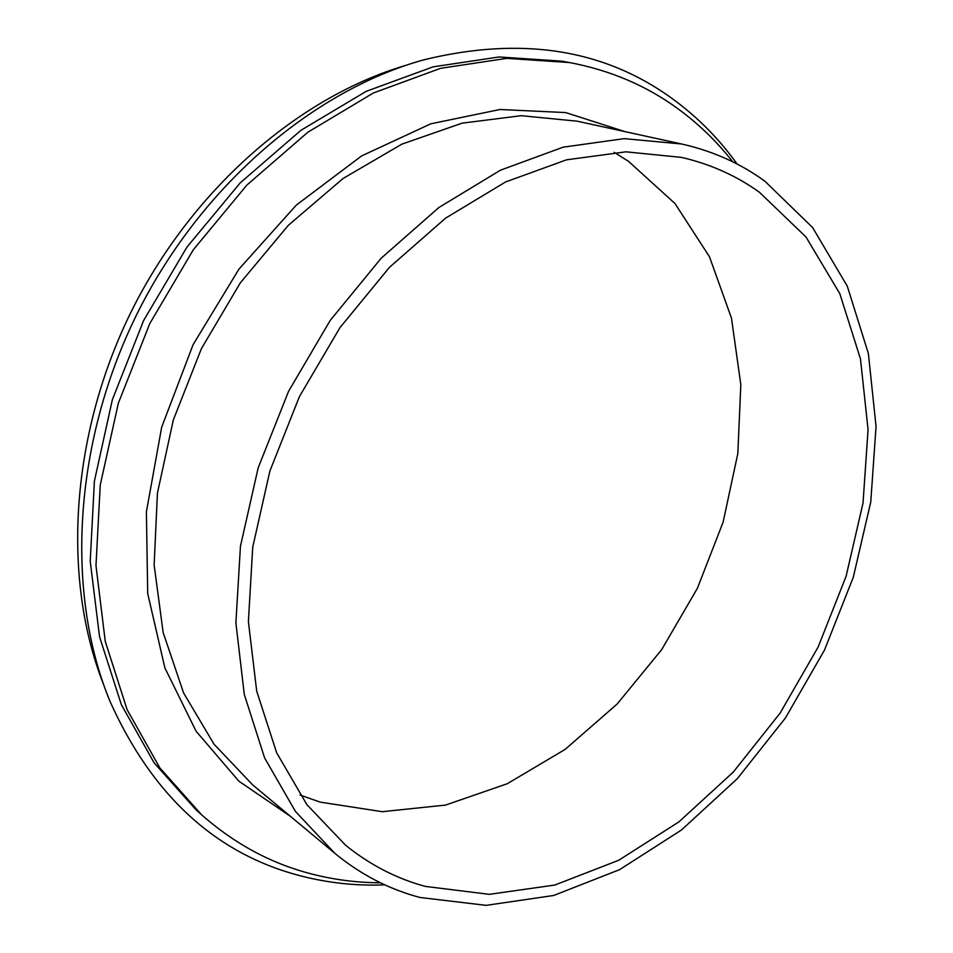 <?xml version="1.0" encoding="UTF-8"?>
<svg xmlns="http://www.w3.org/2000/svg" width="953" height="953" viewBox="0 0 953 953"><rect width="100%" height="100%" fill="white"/><g stroke="black" fill="none" stroke-linecap="round" stroke-linejoin="round"><path stroke-width="1.43" d="M380.426 882.788C356.684 882.704 333.336 879.667 310.38 873.663C270.628 863.263 234.402 843.679 201.726 814.91L159.878 767.951L127.083 709.616L105.271 641.429L95.979 565.617L100.244 485.053L118.363 403.131L149.835 323.484L193.34 249.734L246.851 185.108L307.807 132.253L373.326 93.013L440.536 68.33L506.71 58.371L569.477 62.541C610.349 70.26 646.622 85.746 678.286 108.999C698.871 124.116 717.049 141.735 732.809 161.855M764.89 181.213L812.647 227.6L847.288 286.186L868.386 353.539L876.045 426.444L870.768 501.933L853.28 577.315L824.476 650.125L785.415 718.002L737.277 778.708L681.443 830.015L619.569 869.672L553.669 895.475L486.161 905.35L420.011 897.488C389.11 889.304 360.722 874.592 334.86 853.34L295.43 811.42L264.624 757.945L244.278 694.38L235.891 622.857L240.454 546.212L258.192 467.804L288.58 391.302L330.274 320.327L381.236 258.168L438.916 207.492L500.504 170.17L563.163 147.167L624.275 138.638L681.586 143.986C712.582 150.943 740.35 163.356 764.89 181.213M614.173 152.325L628.504 161.331L674.95 203.477L709.485 256.774L731.475 318.147L740.826 384.655L737.836 453.509L723.101 522.184L697.393 588.299L661.692 649.612L617.151 704.017L565.129 749.403L507.258 783.735L445.504 805.094L382.236 811.694L320.244 802.128L300.028 795.028M425.348 886.409C396.424 878.571 369.812 864.812 345.486 845.132L306.878 804.63L276.68 752.834L256.702 691.139L248.399 621.654L252.724 547.177L269.902 470.973L299.421 396.603L339.971 327.629L389.539 267.257L445.659 218.094L505.578 181.963L566.535 159.818L625.954 151.825L681.633 157.412C710.509 164.13 736.478 175.769 759.529 192.339L806 237.011L839.796 293.619L860.464 358.876L868.064 429.624L863.037 502.981L846.097 576.279L818.115 647.099L780.114 713.106L733.262 772.097L678.941 821.855L618.795 860.225L554.801 885.051L489.354 894.343L425.348 886.409M384.821 884.86C356.315 886.004 328.273 883.014 300.719 875.89C216.152 854.055 152.587 795.922 110.048 701.503C65.781 594.255 72.809 445.516 135.707 316.587C198.808 187.753 311.845 90.833 423.656 59.872C521.97 35.845 605.429 49.187 674.033 99.934C698.43 117.969 719.455 139.341 737.145 164.059M201.726 814.91L195.889 809.681L154.112 762.829L121.365 704.696L99.553 636.783L90.225 561.317L94.395 481.158L112.371 399.664L143.653 320.47L186.931 247.137L240.192 182.893L300.874 130.358L366.155 91.357L433.139 66.841L499.134 56.966L561.758 61.147L569.477 62.541M103.412 684.04C62.267 579.591 69.95 437.248 130.132 313.859C190.529 190.576 298.11 97.063 405.823 65.364M334.86 853.34L252.712 784.927L214.032 744.222L183.595 692.95L163.154 632.53L154.136 565.034L157.436 493.118L173.351 419.88L201.381 348.691L240.335 282.827L288.354 225.289L343.068 178.497L401.868 144.153L462.098 123.163L521.255 115.682L577.137 121.186L681.586 143.986M290.355 816.292L238.881 781.186L196.104 731.261L164.881 667.886L147.715 593.552L146.393 511.844L161.676 427.218L193.114 344.641L238.953 269.115L296.347 205.062L361.628 155.911L430.827 123.795L500.015 109.5L565.689 112.573L625.001 131.633"/></g></svg>
